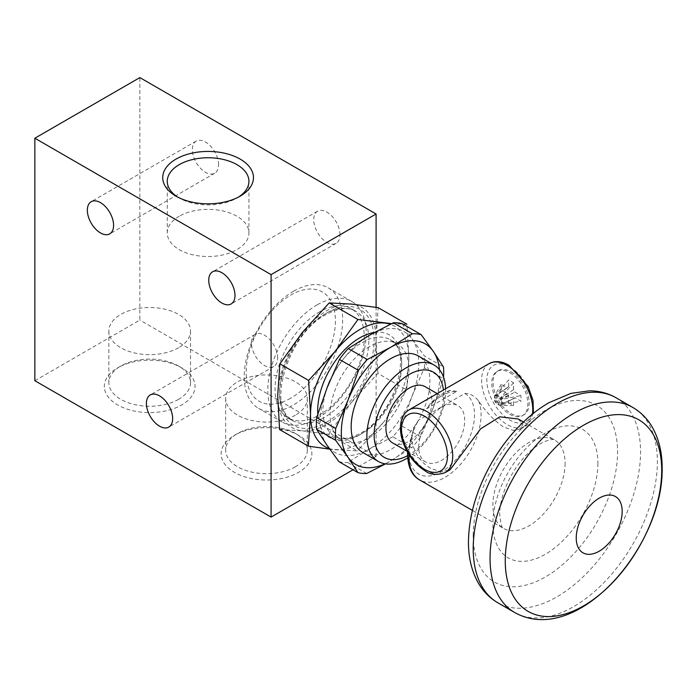 <?xml version="1.0" encoding="UTF-8"?>
<svg xmlns="http://www.w3.org/2000/svg" width="697" height="697" viewBox="0 0 697 697"><rect width="100%" height="100%" fill="white"/><g stroke="black" fill="none" stroke-linecap="round" stroke-linejoin="round"><path stroke-width="0.52" stroke-dasharray="3.48 2.61" d="M496.29 395.635A5.158 2.98 60 0 1 497.919 396.131A5.158 2.98 60 0 1 499.54 397.517L498.808 395.548L495.489 395.173L495.489 395.8A5.158 2.98 60 0 1 496.29 395.635M495.218 395.957L507.721 387.236A6.465 3.729 60 0 0 507.233 387.698L501.265 384.247L501.265 389.85L507.233 393.3A6.465 3.729 60 0 0 508.679 395.8L508.679 402.7L495.489 402.718L499.54 405.062A5.158 2.98 60 0 1 497.919 404.565A5.158 2.98 60 0 1 496.29 403.18A5.158 2.98 60 0 1 495.489 402.091A5.158 2.98 60 0 1 495.192 401.577A5.158 2.98 60 0 1 494.652 400.339A5.158 2.98 60 0 1 494.652 396.584A5.158 2.98 60 0 1 495.192 395.974A5.158 2.98 60 0 1 495.218 395.957A5.158 2.98 60 0 1 495.489 395.8L508.679 386.861L508.679 379.961L495.489 395.173M392.664 442.935A32.48 18.749 120 0 0 408.904 441.323A32.48 18.749 120 0 0 430.119 412.702A32.48 18.749 120 0 0 425.144 386.669M441.715 407.222A32.48 18.749 -60 0 1 457.955 405.619A32.48 18.749 -60 0 1 462.93 431.643A32.48 18.749 -60 0 1 441.715 460.264A32.48 18.749 -60 0 1 425.475 461.876A32.48 18.749 -60 0 1 420.491 435.852A32.48 18.749 -60 0 1 441.715 407.222M407.553 455.707A49.191 28.394 120 0 0 408.721 455.063A49.191 28.394 120 0 0 443.423 390.015M362.701 452.423A55.682 32.149 120 0 0 390.337 449.783A55.682 32.149 120 0 0 426.878 400.731A55.682 32.149 120 0 0 418.383 355.984M402.125 323.643L412.31 339.256A69.604 40.182 -60 0 1 412.023 396.253L401.62 425.876L420.648 436.862L433.02 408.372L443.431 378.75L424.395 367.763L412.023 396.253A69.604 40.182 -60 0 1 393.901 427.392A69.604 40.182 -60 0 1 369.262 449.077L347.69 462.512L366.718 473.498M385.45 463.888L411.822 447.762L392.794 436.775A76.565 44.207 120 0 0 397.325 431.495A76.565 44.207 120 0 0 401.62 425.876M392.794 436.775L369.262 449.077A69.604 40.182 -60 0 1 326.78 444.904A69.604 40.182 -60 0 1 327.059 387.907A69.604 40.182 -60 0 1 369.828 335.083A69.604 40.182 -60 0 1 412.31 339.256L424.456 356.01L443.484 366.997M328.618 434.336L351.236 402.683A69.517 40.138 -60 0 1 326.623 424.351A69.517 40.138 -60 0 1 302.071 430.772L328.618 434.336L357.352 450.924L329.768 449.173M329.341 448.563A69.517 40.138 120 0 0 334.882 449.713A69.517 40.138 120 0 0 359.434 443.292A69.517 40.138 120 0 0 384.047 421.624L357.352 450.924M319.906 311.637A63.105 36.436 120 0 0 278.495 367.232A63.105 36.436 120 0 0 288.131 417.947A63.105 36.436 120 0 0 319.453 414.95A63.105 36.436 120 0 0 360.863 359.356A63.105 36.436 120 0 0 351.236 308.64A63.105 36.436 120 0 0 319.906 311.637M317.283 304.781A69.604 40.182 120 0 0 271.603 366.099A69.604 40.182 120 0 0 282.224 422.042A69.604 40.182 120 0 0 316.778 418.74A69.604 40.182 120 0 0 362.449 357.422A69.604 40.182 120 0 0 351.828 301.479A69.604 40.182 120 0 0 317.283 304.781M290.553 398.266A63.105 36.436 -60 0 1 246.154 372.102A63.105 36.436 -60 0 1 291.006 294.944A63.105 36.436 -60 0 1 335.405 321.108A63.105 36.436 -60 0 1 290.553 398.266M293.681 291.163A69.604 40.182 120 0 0 248.01 352.482A69.604 40.182 120 0 0 258.631 408.416A69.604 40.182 120 0 0 293.176 405.114A69.604 40.182 120 0 0 338.855 343.795A69.604 40.182 120 0 0 328.235 287.861A69.604 40.182 120 0 0 293.681 291.163M369.741 346.496A55.682 32.149 120 0 0 333.201 395.556A55.682 32.149 120 0 0 341.704 440.304A55.682 32.149 120 0 0 369.34 437.664A55.682 32.149 120 0 0 405.881 388.604A55.682 32.149 120 0 0 397.386 343.856A55.682 32.149 120 0 0 369.741 346.496M509.795 372.651A25.519 14.733 60 0 1 526.47 395.138A25.519 14.733 60 0 1 522.558 415.595A25.519 14.733 60 0 1 509.795 414.332A25.519 14.733 60 0 1 493.127 391.836A25.519 14.733 60 0 1 497.039 371.388A25.519 14.733 60 0 1 509.795 372.651M511.11 371.893A25.519 14.733 60 0 1 527.786 394.389A25.519 14.733 60 0 1 523.865 414.837A25.519 14.733 60 0 1 511.11 413.574A25.519 14.733 60 0 1 494.434 391.078A25.519 14.733 60 0 1 498.346 370.63A25.519 14.733 60 0 1 511.11 371.893M518.246 418.993L522.863 424.281L520.398 429.16L512.948 430.293L503.225 426.834C493.981 420.361 485.739 411.683 478.499 400.792C474.204 395.678 469.621 393.23 464.76 393.474L418.67 420.082L413.931 427.427L411.491 439.485C414.175 453.024 420.7 462.695 431.051 468.506L440.957 471.86L450.079 469.761M514.978 397.769L500.646 404.722A5.158 2.98 60 0 1 500.368 404.887L514.177 398.414A6.465 3.729 60 0 0 514.978 397.769L520.955 401.219L520.955 395.608L514.978 392.167A6.465 3.729 60 0 0 513.541 389.667L513.541 382.766L508.679 379.961M507.721 387.236A6.465 3.729 60 0 1 508.679 386.861M508.679 402.7L513.541 405.497L513.541 398.606A6.465 3.729 60 0 0 514.177 398.414M456.788 391.392L450.079 390.329L430.781 402.944L426.634 408.799L456.788 391.392A46.403 26.791 -60 0 0 426.634 408.799M377.922 373.383L376.031 339.352A69.517 40.138 -60 0 1 351.236 402.683L377.922 373.383L406.656 389.98L384.047 421.624A69.517 40.138 120 0 0 408.843 358.293L406.656 389.98M279.61 429.57L302.071 430.772A69.517 40.138 -60 0 1 277.711 395.53A69.517 40.138 -60 0 1 302.515 332.208A69.517 40.138 -60 0 1 351.671 304.11A69.517 40.138 -60 0 1 376.031 339.352L378.21 307.673M391.566 323.652L406.952 324.262L408.843 358.293A69.517 40.138 120 0 0 390.268 324.288M338.925 461.649A76.565 44.207 120 0 0 347.69 462.512M420.648 436.862A76.565 44.207 -60 0 1 411.822 447.762M424.395 367.763A76.565 44.207 120 0 0 424.456 356.01M443.545 377.155A76.565 44.207 -60 0 1 443.431 378.75M439.458 369.671A69.604 40.182 -60 0 1 433.02 408.372A69.604 40.182 -60 0 1 390.259 461.196A69.604 40.182 -60 0 1 385.092 463.827M445.592 388.769A55.682 32.149 -60 0 1 407.658 457.894M513.541 389.667L500.35 398.606L499.54 397.517A5.158 2.98 60 0 1 500.35 398.606A5.158 2.98 60 0 1 500.646 399.12L514.978 392.167M513.541 382.766L500.35 397.978M501.187 399.433L500.646 399.12A5.158 2.98 60 0 1 501.187 400.357L501.187 399.433L520.955 395.608M501.187 405.035L501.187 404.112C502.946 402.517 502.946 401.272 501.187 400.357A5.158 2.98 60 0 1 501.187 404.112A5.158 2.98 60 0 1 500.646 404.722L520.955 401.219M513.541 405.497L500.35 405.523L500.35 404.896L513.541 398.606M500.368 404.887A5.158 2.98 60 0 1 500.35 404.896A5.158 2.98 60 0 1 499.54 405.062L500.35 405.523M508.679 395.8L495.489 402.091L495.489 402.718M501.265 389.85L494.652 401.263L495.192 401.577L507.233 393.3M501.265 384.247L494.652 395.661L494.652 401.263M507.233 387.698L495.192 395.974L494.652 395.661M177.7 197.077A40.835 23.576 -0 0 0 179.216 198A40.835 23.576 -0 0 0 236.971 198L240.177 196.153L236.971 198A40.835 23.576 -0 0 0 238.487 197.077M179.225 216.27A40.835 23.576 -0 0 0 167.263 232.946A40.835 23.576 -0 0 0 192.468 254.727A40.835 23.576 -0 0 0 236.971 249.613A40.835 23.576 -0 0 0 248.925 232.946A40.835 23.576 -0 0 0 223.72 211.165A40.835 23.576 -0 0 0 179.225 216.27M178.563 399.355A40.835 23.576 180 0 1 134.068 404.46A40.835 23.576 180 0 1 108.854 382.688A40.835 23.576 180 0 1 120.816 366.012L117.61 367.868A45.375 26.198 180 0 1 181.778 367.868A45.375 26.198 180 0 1 181.778 404.913A45.375 26.198 180 0 1 117.61 404.913A45.375 26.198 180 0 1 117.61 367.868L120.816 366.012A40.835 23.576 180 0 1 178.563 366.012A40.835 23.576 180 0 1 190.525 382.688A40.835 23.576 180 0 1 178.563 399.355M178.563 347.742A40.835 23.576 180 0 1 134.068 352.856A40.835 23.576 180 0 1 108.854 331.075A40.835 23.576 180 0 1 120.816 314.399A40.835 23.576 180 0 1 165.32 309.294A40.835 23.576 180 0 1 190.525 331.075A40.835 23.576 180 0 1 178.563 347.742M295.371 466.79A40.835 23.576 180 0 1 250.876 471.904A40.835 23.576 180 0 1 225.662 450.123A40.835 23.576 180 0 1 237.625 433.456L234.419 435.303A45.375 26.198 180 0 1 298.586 435.303A45.375 26.198 180 0 1 298.586 472.348A45.375 26.198 180 0 1 234.419 472.348A45.375 26.198 180 0 1 234.419 435.303L237.625 433.456A40.835 23.576 180 0 1 295.371 433.456A40.835 23.576 180 0 1 307.333 450.123A40.835 23.576 180 0 1 295.371 466.79M295.371 415.185A40.835 23.576 180 0 1 250.876 420.291A40.835 23.576 180 0 1 225.662 398.51A40.835 23.576 180 0 1 237.625 381.843A40.835 23.576 180 0 1 282.128 376.728A40.835 23.576 180 0 1 307.333 398.51A40.835 23.576 180 0 1 295.371 415.185M339.997 234.837A18.558 10.716 -120 0 0 331.894 216.157A18.558 10.716 -120 0 0 317.588 211.182A18.558 10.716 -120 0 0 313.746 219.686A18.558 10.716 -120 0 0 321.848 238.365A18.558 10.716 -120 0 0 336.154 243.331A18.558 10.716 -120 0 0 339.997 234.837M218.597 164.745A18.558 10.716 -120 0 0 210.494 146.065A18.558 10.716 -120 0 0 196.188 141.099A18.558 10.716 -120 0 0 192.346 149.594A18.558 10.716 -120 0 0 200.448 168.273A18.558 10.716 -120 0 0 214.754 173.239A18.558 10.716 -120 0 0 218.597 164.745M277.659 357.97A18.558 10.716 -120 0 0 269.556 339.291A18.558 10.716 -120 0 0 255.25 334.325A18.558 10.716 -120 0 0 251.408 342.819A18.558 10.716 -120 0 0 259.511 361.499A18.558 10.716 -120 0 0 273.808 366.474A18.558 10.716 -120 0 0 277.659 357.97M34.85 380.71L139.844 320.089L139.844 77.602M353.03 469.795L376.092 456.483L139.844 320.089M376.092 456.483L376.092 307.333M326.632 422.138A66.816 38.579 120 0 0 374.123 340.441A66.816 38.579 120 0 0 327.111 312.744A66.816 38.579 120 0 0 279.628 394.441A66.816 38.579 120 0 0 326.632 422.138M324.48 314.269A63.105 36.436 -60 0 1 355.801 311.271A63.105 36.436 -60 0 1 365.428 361.996A63.105 36.436 -60 0 1 324.018 417.59A63.105 36.436 -60 0 1 292.696 420.579A63.105 36.436 -60 0 1 283.06 369.863A63.105 36.436 -60 0 1 324.48 314.269M374.533 332.452A59.393 34.292 -60 0 1 400.975 371.379A59.393 34.292 -60 0 1 359.469 435.006A59.393 34.292 -60 0 1 317.788 413.983M327.337 387.201A55.682 32.149 120 0 0 334.464 436.122A55.682 32.149 120 0 0 362.109 433.482A55.682 32.149 120 0 0 398.649 384.43A55.682 32.149 120 0 0 390.146 339.683A55.682 32.149 120 0 0 362.51 342.323A55.682 32.149 120 0 0 330.247 380.022M489.076 363.66A36.192 20.893 -120 0 0 483.526 392.664A36.192 20.893 -120 0 0 507.172 424.56A36.192 20.893 -120 0 0 525.268 426.355A36.192 20.893 -120 0 0 532.473 414.079M509.795 366.97A32.48 18.749 60 0 1 532.761 406.752A32.48 18.749 60 0 1 509.795 420.012A32.48 18.749 60 0 1 486.828 380.231A32.48 18.749 60 0 1 509.795 366.97M445.209 472.575A36.192 20.893 60 0 1 427.113 470.78A36.192 20.893 60 0 1 403.467 438.883A36.192 20.893 60 0 1 409.017 409.88M632.885 407.492A118.324 68.315 -60 0 1 657.393 461.658A118.324 68.315 -60 0 1 605.745 580.732A118.324 68.315 -60 0 1 514.56 612.436M616.043 397.76A118.324 68.315 -60 0 1 640.552 451.935A118.324 68.315 -60 0 1 588.904 571.009A118.324 68.315 -60 0 1 497.719 602.713M473.211 535.287A102.084 58.94 -60 0 1 545.394 410.254A102.084 58.94 -60 0 1 617.586 451.935A102.084 58.94 -60 0 1 545.394 576.959A102.084 58.94 -60 0 1 473.211 535.287M597.895 463.296A74.248 42.866 -60 0 1 545.394 554.228A74.248 42.866 -60 0 1 492.901 523.917A74.248 42.866 -60 0 1 545.394 432.985A74.248 42.866 -60 0 1 597.895 463.296M565.084 463.296A51.047 29.466 -60 0 1 542.806 514.665A51.047 29.466 -60 0 1 503.469 528.343A51.047 29.466 -60 0 1 492.901 504.976A51.047 29.466 -60 0 1 515.179 453.608A51.047 29.466 -60 0 1 554.516 439.929A51.047 29.466 -60 0 1 565.084 463.296M478.499 400.792A51.047 29.466 -60 0 1 481.087 414.802A51.047 29.466 -60 0 1 458.809 466.171A51.047 29.466 -60 0 1 419.472 479.841M408.939 454.583A51.047 29.466 -60 0 1 411.491 439.485M464.76 393.474A46.403 26.791 -60 0 1 474.526 414.802A46.403 26.791 -60 0 1 441.715 471.634A46.403 26.791 -60 0 1 408.904 452.693A46.403 26.791 -60 0 1 418.67 420.082M437.176 393.622L457.955 405.619M288.131 417.947L292.696 420.579C266.106 410.585 287.068 333.828 326.335 314.452C338.463 307.943 348.291 306.88 355.801 311.271L351.236 308.64M282.224 422.042L258.631 408.416M341.704 440.304L334.464 436.122C340.938 439.964 349.528 439.023 360.253 433.299C395.042 416.205 413.356 348.056 390.146 339.683L397.386 343.856M522.558 415.595L523.865 414.837M520.398 429.16L525.268 426.355L533.449 413.295M523.456 421.999L554.516 439.929C556.136 438.805 542.458 438.23 526.81 454.583C511.371 469.83 499.479 495.916 499.697 514.447C501.91 533.815 503.975 526.47 503.469 528.343L472.418 510.413M407.588 452.353L413.931 427.427M450.079 390.329C443.388 392.672 436.949 396.872 430.781 402.953M497.039 371.388L498.346 370.63M351.828 301.479L328.235 287.861M406.935 451.177L425.475 461.876M167.263 232.946L167.263 181.333M179.216 198L176.01 196.153M108.854 331.075L108.854 382.688M225.662 398.51L225.662 450.123M317.588 211.182L212.594 271.804M196.188 141.099L91.194 201.712M255.25 334.325L150.256 394.938M273.808 366.474L168.813 427.087M214.754 173.239L109.751 233.861M336.154 243.331L231.16 303.953M295.371 433.456L298.586 435.303M307.333 398.51L307.333 450.123M178.563 366.012L181.778 367.868M190.525 331.075L190.525 382.688M248.925 232.946L248.925 181.333"/><path stroke-width="1.05" d="M437.176 393.622L425.144 386.669A32.48 18.749 120 0 0 408.904 388.281A32.48 18.749 120 0 0 387.68 416.902A32.48 18.749 120 0 0 392.664 442.935L406.935 451.177M443.423 390.015A49.191 28.394 120 0 0 409.078 374.542A49.191 28.394 120 0 0 374.132 433.996A49.191 28.394 120 0 0 407.553 455.707M407.658 457.894A55.682 32.149 -60 0 1 406.046 458.853A55.682 32.149 -60 0 1 378.41 461.492A55.682 32.149 -60 0 1 369.915 416.745A55.682 32.149 -60 0 1 406.447 367.694A55.682 32.149 -60 0 1 434.092 365.045A55.682 32.149 -60 0 1 445.592 388.769M434.092 365.045L418.383 355.984A55.682 32.149 120 0 0 390.747 358.624A55.682 32.149 120 0 0 354.207 407.675A55.682 32.149 120 0 0 362.701 452.423L378.41 461.492M348.256 348.526A76.565 44.207 120 0 0 343.726 353.797A76.565 44.207 120 0 0 339.439 359.417L358.467 370.403L348.064 400.026A69.604 40.182 -60 0 1 366.178 368.887A69.604 40.182 -60 0 1 390.825 347.211L367.284 359.513L348.256 348.526L369.828 335.083L393.361 322.781L412.397 333.767L390.825 347.211A69.604 40.182 -60 0 1 433.307 351.384L421.154 334.63L402.125 323.643A76.565 44.207 120 0 0 393.361 322.781M358.467 370.403A76.565 44.207 -60 0 1 362.762 364.784A76.565 44.207 -60 0 1 367.284 359.513M445.209 472.575C436.897 475.398 430.249 474.857 425.257 470.963C414.323 464.08 406.647 453.695 402.221 439.807C400.374 433.368 399.965 427.488 400.975 422.164C402.125 416.51 404.8 412.415 409.017 409.88A36.192 20.893 60 0 1 427.113 411.674A36.192 20.893 60 0 1 450.759 443.571A36.192 20.893 60 0 1 445.209 472.575L450.079 469.761L480.634 428.847L499.836 416.85L518.246 418.993L523.456 421.999M329.202 302.907L302.515 332.208L279.898 363.851L308.632 380.449L335.327 351.149L357.936 319.496L329.202 302.907L351.671 304.11L378.21 307.673L406.952 324.262M357.936 319.496L391.566 323.652M279.898 363.851L277.711 395.53L279.61 429.57L308.344 446.158L310.522 414.48L308.632 380.449M329.768 449.173L308.344 446.158M390.268 324.288A69.517 40.138 120 0 0 384.483 323.06A69.517 40.138 120 0 0 335.327 351.149A69.517 40.138 120 0 0 310.522 414.48A69.517 40.138 120 0 0 329.341 448.563M443.545 377.155A76.565 44.207 -60 0 0 443.484 366.997L433.307 351.384A69.604 40.182 -60 0 1 439.458 369.671M357.953 472.636L338.925 461.649L326.78 444.904L316.595 429.282L335.632 440.269L347.777 457.023L357.953 472.636A76.565 44.207 -60 0 0 366.718 473.498L385.45 463.888M385.092 463.827A69.604 40.182 -60 0 1 347.777 457.023A69.604 40.182 -60 0 1 348.064 400.026L335.684 428.516L316.656 417.529L327.059 387.907L339.439 359.417M316.656 417.529A76.565 44.207 120 0 0 316.595 429.282M335.632 440.269A76.565 44.207 -60 0 1 335.684 428.516M412.397 333.767A76.565 44.207 -60 0 1 421.154 334.63M238.487 197.077A40.835 23.576 -0 0 0 248.925 181.333A40.835 23.576 -0 0 0 223.72 159.552A40.835 23.576 -0 0 0 179.225 164.666A40.835 23.576 -0 0 0 167.263 181.333A40.835 23.576 -0 0 0 177.7 197.077M176.01 159.108A45.375 26.198 -0 0 0 176.01 196.153A45.375 26.198 -0 0 0 240.177 196.153L240.177 196.153A45.375 26.198 -0 0 0 240.177 159.108A45.375 26.198 -0 0 0 176.01 159.108M235.002 295.458A18.558 10.716 -120 0 0 226.9 276.779A18.558 10.716 -120 0 0 212.594 271.804A18.558 10.716 -120 0 0 208.751 280.299A18.558 10.716 -120 0 0 216.854 298.978A18.558 10.716 -120 0 0 231.16 303.953A18.558 10.716 -120 0 0 235.002 295.458M113.594 225.366A18.558 10.716 -120 0 0 105.5 206.687A18.558 10.716 -120 0 0 91.194 201.712A18.558 10.716 -120 0 0 87.352 210.215A18.558 10.716 -120 0 0 95.454 228.886A18.558 10.716 -120 0 0 109.751 233.861A18.558 10.716 -120 0 0 113.594 225.366M172.656 418.592A18.558 10.716 -120 0 0 164.553 399.912A18.558 10.716 -120 0 0 150.256 394.938A18.558 10.716 -120 0 0 146.405 403.441A18.558 10.716 -120 0 0 154.507 422.121A18.558 10.716 -120 0 0 168.813 427.087A18.558 10.716 -120 0 0 172.656 418.592M376.092 307.333L376.092 213.996L139.844 77.602L34.85 138.224L34.85 380.71L271.089 517.096L353.03 469.795M376.092 213.996L271.089 274.618L34.85 138.224M271.089 274.618L271.089 517.096M317.788 413.983A59.393 34.292 -60 0 1 359.896 337.766A59.393 34.292 -60 0 1 374.533 332.452M330.247 380.022A55.682 32.149 120 0 0 327.337 387.201M532.473 414.079A36.192 20.893 -120 0 0 507.172 365.455A36.192 20.893 -120 0 0 489.076 363.66L492.483 362.231C497.658 360.898 503.173 361.909 509.028 365.272L528.117 386.513L533.031 400.383L533.449 413.295M424.49 469.264A32.48 18.749 -120 0 0 447.457 456.004A32.48 18.749 -120 0 0 424.49 416.222A32.48 18.749 -120 0 0 401.516 429.483A32.48 18.749 -120 0 0 424.49 469.264M576.236 537.936A32.48 18.749 -60 0 1 599.211 498.155A32.48 18.749 -60 0 1 622.177 511.415A32.48 18.749 -60 0 1 599.211 551.196A32.48 18.749 -60 0 1 576.236 537.936M505.255 560.763A110.631 63.871 -60 0 1 583.485 425.266A110.631 63.871 -60 0 1 661.714 470.431A110.631 63.871 -60 0 1 583.485 605.928A110.631 63.871 -60 0 1 505.255 560.763M632.885 407.492C640.961 412.232 647.417 418.775 652.261 427.13C658.918 438.927 662.211 452.649 662.15 468.288C663.5 546.073 577.168 647.609 514.56 612.436A118.324 68.315 -60 0 1 490.052 558.271A118.324 68.315 -60 0 1 541.708 439.188A118.324 68.315 -60 0 1 632.885 407.492L616.043 397.76C607.95 393.169 599.115 390.851 589.523 390.808L570.93 393.369L549.149 402.596C539.87 407.928 530.983 414.706 522.489 422.931C510.823 434.275 500.655 447.387 491.986 462.277C476.678 488.998 468.837 515.545 468.454 541.918C468.393 557.626 471.712 571.392 478.43 583.223C483.265 591.509 489.695 598 497.719 602.713A118.324 68.315 -60 0 1 473.211 548.548A118.324 68.315 -60 0 1 524.858 429.465A118.324 68.315 -60 0 1 616.043 397.76M472.418 510.413L419.472 479.841A51.047 29.466 -60 0 1 408.904 456.483A51.047 29.466 -60 0 1 408.939 454.583M419.472 479.841C411.988 475.702 408.006 467.286 407.545 454.583L407.588 452.353M514.56 612.436L497.719 602.713M409.017 409.88L489.076 363.66"/></g></svg>
